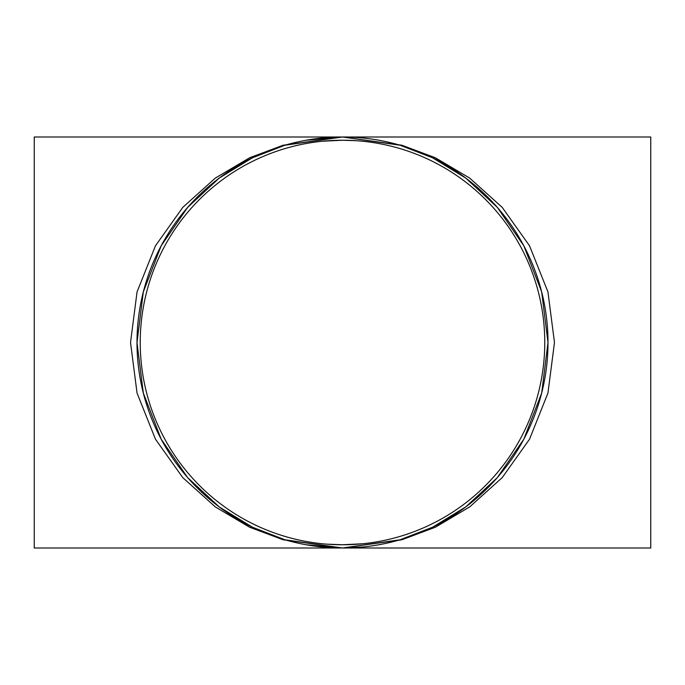 <?xml version="1.0" encoding="UTF-8"?>
<svg xmlns="http://www.w3.org/2000/svg" width="685" height="685" viewBox="0 0 685 685"><rect width="100%" height="100%" fill="white"/><g stroke="black" fill="none" stroke-linecap="round" stroke-linejoin="round"><path stroke-width="1.03" d="M34.25 548L34.25 137L342.5 137L284.96 145.22L252.448 157.781L219.2 178.1L187.673 207.375L161.18 245.795L143.319 291.913L137 342.5L143.319 393.087L161.18 439.205L187.673 477.625L219.2 506.9L252.448 527.219L284.96 539.78L342.5 548L34.25 548M322.156 138.01L342.5 137L650.75 137L650.75 548L342.5 548L283.145 539.78L249.614 527.219L215.313 506.9L182.792 477.625L155.469 439.205L137.051 393.087L130.527 342.5L137.051 291.913L155.469 245.795L182.792 207.375L215.313 178.1L249.614 157.781L283.145 145.22L342.5 137L401.855 145.22L435.386 157.781L469.687 178.1L502.208 207.375L529.531 245.795L547.949 291.913L554.473 342.5L547.949 393.087L529.531 439.205L502.208 477.625L469.687 506.9L435.386 527.219L401.855 539.78L342.5 548A205.5 205.5 0 0 0 520.472 239.75A205.5 205.5 0 0 0 164.528 239.75A205.5 205.5 0 0 0 342.5 548L400.04 539.78L432.552 527.219L465.8 506.9L497.327 477.625L523.819 439.205L541.681 393.087L548 342.5L541.681 291.913L523.819 245.795L497.327 207.375L465.8 178.1L432.552 157.781L400.04 145.22L342.5 137L306.169 140.237M332.165 544.498L342.5 544.763L362.622 543.762L342.5 544.763A202.263 202.263 0 0 0 517.663 241.368A202.263 202.263 0 0 0 167.337 241.368A202.263 202.263 0 0 0 342.5 544.763L326.625 544.138M362.802 546.998L342.5 548L306.169 544.763M362.382 547.032L361.928 547.084M342.5 140.237L322.378 141.238L342.5 140.237L356.414 140.716M332.114 544.498L328.757 544.292M344.675 140.245L352.741 140.494"/></g></svg>
